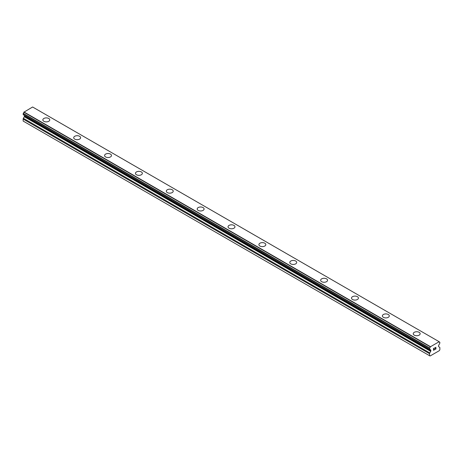 <?xml version="1.0" encoding="UTF-8"?>
<svg xmlns="http://www.w3.org/2000/svg" width="463" height="463" viewBox="0 0 463 463"><rect width="100%" height="100%" fill="white"/><g stroke="black" fill="none" stroke-linecap="round" stroke-linejoin="round"><path stroke-width="0.69" d="M42.845 119.882A3.455 1.997 180 0 1 44.975 118.036A3.455 1.997 180 0 1 48.742 118.47A3.455 1.997 180 0 1 49.755 119.882A3.455 1.997 180 0 1 47.625 121.723A3.455 1.997 180 0 1 43.858 121.289A3.455 1.997 180 0 1 42.845 119.882A3.455 1.997 180 0 1 44.98 118.042A3.455 1.997 180 0 1 48.742 118.476A3.455 1.997 180 0 1 49.755 119.882M73.71 137.702A3.455 1.997 180 0 1 75.845 135.856A3.455 1.997 180 0 1 79.613 136.29A3.455 1.997 180 0 1 80.62 137.702A3.455 1.997 180 0 1 78.49 139.542A3.455 1.997 180 0 1 74.722 139.114A3.455 1.997 180 0 1 73.71 137.702A3.455 1.997 180 0 1 75.845 135.862A3.455 1.997 180 0 1 79.613 136.296A3.455 1.997 180 0 1 80.62 137.702M104.58 155.522A3.455 1.997 180 0 1 106.71 153.675A3.455 1.997 180 0 1 110.478 154.11A3.455 1.997 180 0 1 111.49 155.522A3.455 1.997 180 0 1 109.355 157.362A3.455 1.997 180 0 1 105.587 156.934A3.455 1.997 180 0 1 104.58 155.522A3.455 1.997 180 0 1 106.716 153.681A3.455 1.997 180 0 1 110.478 154.115A3.455 1.997 180 0 1 111.49 155.522M141.342 171.935A3.455 1.997 180 0 1 142.355 173.347A3.455 1.997 180 0 1 140.225 175.188A3.455 1.997 180 0 1 136.458 174.754A3.455 1.997 180 0 1 135.445 173.341A3.455 1.997 180 0 1 137.58 171.507A3.455 1.997 180 0 1 141.342 171.935M135.445 173.341A3.455 1.997 180 0 1 137.575 171.501A3.455 1.997 180 0 1 141.342 171.929A3.455 1.997 180 0 1 142.355 173.341M172.213 189.761A3.455 1.997 180 0 1 173.22 191.167A3.455 1.997 180 0 1 171.09 193.007A3.455 1.997 180 0 1 167.322 192.573A3.455 1.997 180 0 1 166.31 191.161A3.455 1.997 180 0 1 168.445 189.326A3.455 1.997 180 0 1 172.213 189.761M166.31 191.161A3.455 1.997 180 0 1 168.445 189.321A3.455 1.997 180 0 1 172.213 189.755A3.455 1.997 180 0 1 173.22 191.161M197.18 208.981A3.455 1.997 180 0 1 199.31 207.14A3.455 1.997 180 0 1 203.078 207.574A3.455 1.997 180 0 1 204.09 208.987A3.455 1.997 180 0 1 201.955 210.827A3.455 1.997 180 0 1 198.187 210.393A3.455 1.997 180 0 1 197.18 208.981A3.455 1.997 180 0 1 199.316 207.146A3.455 1.997 180 0 1 203.078 207.58A3.455 1.997 180 0 1 204.09 208.981M228.045 226.806A3.455 1.997 180 0 1 230.175 224.96A3.455 1.997 180 0 1 233.942 225.394A3.455 1.997 180 0 1 234.955 226.806A3.455 1.997 180 0 1 232.825 228.647A3.455 1.997 180 0 1 229.058 228.213A3.455 1.997 180 0 1 228.045 226.806A3.455 1.997 180 0 1 230.18 224.966A3.455 1.997 180 0 1 233.942 225.4A3.455 1.997 180 0 1 234.955 226.806M258.91 244.626A3.455 1.997 180 0 1 261.045 242.78A3.455 1.997 180 0 1 264.813 243.214A3.455 1.997 180 0 1 265.82 244.626A3.455 1.997 180 0 1 263.69 246.466A3.455 1.997 180 0 1 259.922 246.038A3.455 1.997 180 0 1 258.91 244.626A3.455 1.997 180 0 1 261.045 242.786A3.455 1.997 180 0 1 264.813 243.22A3.455 1.997 180 0 1 265.82 244.626M289.78 262.452A3.455 1.997 180 0 1 291.916 260.605A3.455 1.997 180 0 1 295.678 261.039A3.455 1.997 180 0 1 296.69 262.452M295.678 261.034A3.455 1.997 180 0 1 296.69 262.446A3.455 1.997 180 0 1 294.555 264.292A3.455 1.997 180 0 1 290.787 263.858A3.455 1.997 180 0 1 289.78 262.446A3.455 1.997 180 0 1 291.91 260.605A3.455 1.997 180 0 1 295.678 261.034M326.542 278.859A3.455 1.997 180 0 1 327.555 280.271A3.455 1.997 180 0 1 325.425 282.112A3.455 1.997 180 0 1 321.658 281.678A3.455 1.997 180 0 1 320.645 280.265A3.455 1.997 180 0 1 322.78 278.431A3.455 1.997 180 0 1 326.542 278.859M320.645 280.265A3.455 1.997 180 0 1 322.775 278.425A3.455 1.997 180 0 1 326.542 278.853A3.455 1.997 180 0 1 327.555 280.265M357.413 296.685A3.455 1.997 180 0 1 358.42 298.091A3.455 1.997 180 0 1 356.29 299.931A3.455 1.997 180 0 1 352.522 299.497A3.455 1.997 180 0 1 351.51 298.085A3.455 1.997 180 0 1 353.645 296.251A3.455 1.997 180 0 1 357.413 296.685M351.51 298.085A3.455 1.997 180 0 1 353.645 296.245A3.455 1.997 180 0 1 357.413 296.679A3.455 1.997 180 0 1 358.42 298.085M382.38 315.911A3.455 1.997 180 0 1 384.51 314.064A3.455 1.997 180 0 1 388.278 314.499A3.455 1.997 180 0 1 389.29 315.911A3.455 1.997 180 0 1 387.155 317.751A3.455 1.997 180 0 1 383.387 317.317A3.455 1.997 180 0 1 382.38 315.911A3.455 1.997 180 0 1 384.516 314.07A3.455 1.997 180 0 1 388.278 314.504A3.455 1.997 180 0 1 389.29 315.911M413.245 333.73A3.455 1.997 180 0 1 415.375 331.884A3.455 1.997 180 0 1 419.142 332.318A3.455 1.997 180 0 1 420.155 333.73A3.455 1.997 180 0 1 418.025 335.571A3.455 1.997 180 0 1 414.258 335.137A3.455 1.997 180 0 1 413.245 333.73A3.455 1.997 180 0 1 415.38 331.89A3.455 1.997 180 0 1 419.142 332.324A3.455 1.997 180 0 1 420.155 333.73M433.64 348.564L433.64 349.287L433.634 348.564L434.439 348.101L433.64 348.564M433.64 349.287L434.074 349.033M433.64 349.409L433.64 350.126L433.634 349.403M433.64 350.126L434.439 349.663M433.536 350.306L434.439 349.785L433.536 350.306L433.536 348.506L434.439 347.979M435.07 348.072L435.897 347.314M435.903 347.84L435.677 348.309L435.897 347.84M435.677 348.309L435.197 349.229L435.677 348.303M435.197 349.229L436.048 348.737M434.977 349.472L436.048 348.859L434.971 349.478L435.868 347.672L435.66 347.395L435.237 347.719L435.799 347.395M439.804 342.203L439.734 342.198A1.163 0.671 -60 0 1 439.346 342.169A1.163 0.671 -60 0 1 439.115 341.746L430.301 346.833A1.163 0.671 -60 0 1 429.676 348.002L429.676 349.345A1.163 0.671 -60 0 1 430.063 349.374A1.163 0.671 -60 0 1 430.283 349.715L430.694 349.964A0.729 0.422 -60 0 1 430.845 350.3L430.845 350.856A0.729 0.422 -60 0 1 430.694 351.365L429.786 352.939A1.094 0.631 -60 0 0 429.56 353.697L429.56 355.706L430.075 356.001L436.25 352.441L439.335 350.659L439.85 349.768L439.85 347.759A1.094 0.631 -60 0 0 439.624 347.256L438.716 346.735A0.729 0.422 -60 0 1 438.565 346.399L438.565 345.844A0.729 0.422 -60 0 1 438.716 345.334L439.127 344.617A1.163 0.671 -60 0 1 439.734 343.54L439.85 342.302L439.121 341.81M24.319 115.345A0.729 0.422 -60 0 1 24.435 115.657L24.435 116.219A0.729 0.422 -60 0 1 24.284 116.722L23.376 118.296A1.094 0.631 120 0 0 23.15 119.06L23.15 121.069L429.56 355.706M439.017 341.636L32.607 106.999L23.885 112.196A1.163 0.671 -60 0 1 23.266 113.366L23.196 114.702L429.566 349.281M439.069 341.665L32.653 107.022M430.393 346.613L23.983 111.971M430.347 346.694L23.937 112.058M430.283 349.715L429.647 349.351M430.312 349.744L429.623 349.345M439.734 342.198L439.132 341.85M430.301 346.833L23.885 112.196M429.676 348.002L23.266 113.366M429.56 348.245L23.15 113.603M429.56 349.241L23.15 114.598M430.845 350.3L24.435 115.657M430.845 350.856L24.435 116.219M430.694 351.365L24.284 116.722M429.786 352.939L23.376 118.296M429.56 353.697L23.15 119.06M429.606 349.339L23.196 114.702"/></g></svg>
